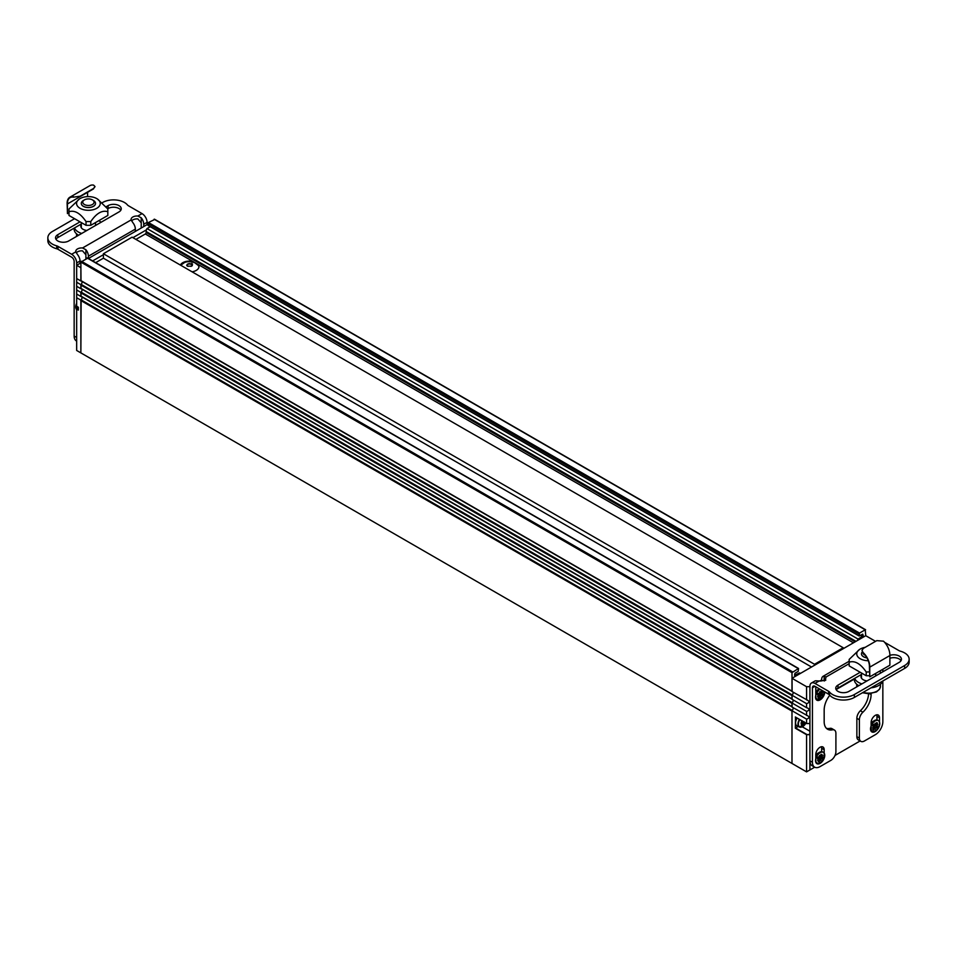 <?xml version="1.0" encoding="UTF-8"?>
<svg xmlns="http://www.w3.org/2000/svg" width="957" height="957" viewBox="0 0 957 957"><rect width="100%" height="100%" fill="white"/><g stroke="black" fill="none" stroke-linecap="round" stroke-linejoin="round"><path stroke-width="1.44" d="M74.574 218.698L52.36 231.522A15.408 8.9 0 0 0 47.85 237.815L47.85 240.709A15.408 8.9 0 0 0 56.69 248.76A4.737 2.739 180 0 1 58.018 249.299L71.643 257.17A3.553 2.058 60 0 1 74.156 261.524L74.156 336.051A10.671 6.161 120 0 0 76.369 340.931L76.668 341.111M85.891 258.617L85.891 249.717A7.118 4.103 60 0 1 88.403 256.201L88.403 258.474M141.217 228.041L141.217 217.777L137.856 216.031A5.921 3.421 0 0 0 131.097 219.416A5.921 3.421 0 0 0 131.157 219.907L132.832 222.622A7.118 4.103 -120 0 1 135.344 229.106L88.403 256.201M58.018 249.299L58.018 246.404A4.737 2.739 0 0 0 56.69 245.853L56.69 248.76M47.85 237.815A15.408 8.9 0 0 0 56.69 245.853M102.363 202.645L102.65 202.489A15.408 8.9 0 0 1 127.484 204.977A4.737 2.739 0 0 0 128.429 205.743L142.055 213.614A7.118 4.103 60 0 1 147.079 222.323L147.079 224.644M131.611 220.935A5.921 3.421 180 0 1 137.856 218.938L141.217 222.814M141.217 217.777A7.118 4.103 60 0 1 143.729 224.261L143.729 226.582M85.891 249.717L82.541 247.971A5.921 3.421 0 0 0 75.77 251.356A5.921 3.421 0 0 0 75.83 251.847L77.505 254.562A7.118 4.103 -120 0 1 80.029 261.034L76.668 262.972A7.118 4.103 -120 0 0 71.643 254.263L75.83 251.847M76.285 252.875A5.921 3.421 180 0 1 82.541 250.878L85.891 254.753M135.344 231.427L135.344 229.106M80.029 263.366L80.029 261.034M120.833 210.229A7.704 4.45 0 0 0 108.105 208.53L107.674 208.782M81.297 224.01L57.815 237.563A7.704 4.45 0 0 0 55.973 239.262M58.018 246.404L71.643 254.263M106.131 206.772L108.105 205.635A7.704 4.45 180 0 1 116.503 204.666A7.704 4.45 180 0 1 121.252 208.77A7.704 4.45 180 0 1 119.003 211.916L68.713 240.961A7.704 4.45 180 0 1 60.315 241.918A7.704 4.45 180 0 1 55.554 237.815A7.704 4.45 180 0 1 57.815 234.668L80.029 221.845M76.668 337.498L74.156 336.051M809.825 723.54L806.631 723.576L809.921 723.48L809.921 686.695L806.572 686.695L791.989 678.286L791.989 691.528L807.935 700.428C809.538 701.792 809.072 702.869 806.572 703.646L806.572 707.69L807.935 708.168C809.538 709.532 809.072 710.608 806.572 711.386L791.989 702.964L791.989 707.02L807.935 715.92C809.538 717.283 809.072 718.348 806.572 719.126L791.989 710.716L791.989 763.447L80.867 352.894L76.668 350.465L76.668 309.123L78.342 310.092L78.342 307.221L76.668 306.252L76.668 294.038L76.668 297.735L80.867 300.151A2.369 1.364 120 0 0 81.883 296.897A2.369 1.364 -60 0 1 81.13 299.864L80.867 352.894L80.867 300.151M76.668 297.735L76.668 286.299L76.668 289.983L80.867 292.411A2.369 1.364 120 0 0 81.883 289.158A2.369 1.364 -60 0 1 81.13 292.124L81.01 296.395L791.989 706.84L81.01 296.395M76.668 289.983L76.668 278.547L76.668 282.243L80.867 284.66A2.369 1.364 120 0 0 81.883 281.406A2.369 1.364 -60 0 1 81.13 284.373L81.01 288.655L791.989 699.088M76.668 282.243L76.668 262.972M826.441 728.349A16.592 9.582 120 0 0 829.875 728.373A7.118 4.103 -60 0 1 831.92 728.624L834.432 730.071A7.118 4.103 120 0 1 835.904 733.325L835.904 751.64A7.118 4.103 -60 0 1 830.879 760.36L819.982 766.641A10.671 6.161 -60 0 1 814.646 767.179A10.671 6.161 -60 0 1 812.433 762.286L809.921 760.839A10.671 6.161 120 0 0 812.134 765.72L814.646 767.179M834.432 730.071A7.118 4.103 120 0 0 832.387 729.82A16.592 9.582 -60 0 1 827.602 729.234A16.592 9.582 -60 0 1 824.168 721.638L824.168 710.022A16.592 9.582 -60 0 1 829.767 695.249M836.322 689.459L854.374 679.039M871.109 693.598L871.109 694.543A16.592 9.582 -60 0 1 862.891 712.211A7.118 4.103 120 0 0 859.374 719.784L859.374 738.098L856.862 736.639A7.118 4.103 120 0 0 858.333 739.893L860.845 741.352A7.118 4.103 -60 0 1 859.374 738.098M882.844 680.989L882.844 721.638A10.671 6.161 -60 0 1 875.296 734.713L864.398 740.993A7.118 4.103 -60 0 1 860.845 741.352M882.844 669.278L882.844 671.79M824.168 691.636L824.168 691.636A5.921 3.421 -60 0 1 821.584 697.605A5.921 3.421 -60 0 1 817.015 699.184A5.921 3.421 -60 0 1 815.783 696.481L815.783 686.803M828.571 694.184A4.737 2.739 180 0 1 829.516 694.949L829.516 692.043A4.737 2.739 0 0 0 828.571 691.277L828.571 694.184L814.945 686.313A3.553 2.058 -120 0 0 813.175 686.133A3.553 2.058 -120 0 0 812.433 687.76L812.433 762.286M871.109 722.607A5.921 3.421 -60 0 1 873.693 716.649A5.921 3.421 -60 0 1 878.263 715.058A5.921 3.421 -60 0 1 879.495 717.774L879.495 723.576A5.921 3.421 -60 0 1 876.899 729.545A5.921 3.421 -60 0 1 872.341 731.124A5.921 3.421 -60 0 1 871.109 728.421L871.109 722.607M815.783 754.547A5.921 3.421 -60 0 1 818.379 748.577A5.921 3.421 -60 0 1 822.948 746.998A5.921 3.421 -60 0 1 824.168 749.714L824.168 755.516A5.921 3.421 -60 0 1 821.584 761.485A5.921 3.421 -60 0 1 817.015 763.064A5.921 3.421 -60 0 1 815.783 760.36L815.783 754.547M884.699 642.434A7.118 4.103 60 0 1 885.357 642.757L898.982 650.628A4.737 2.739 0 0 0 900.31 651.167A15.408 8.9 0 0 1 909.15 659.217L909.15 662.112A15.408 8.9 0 0 1 904.64 668.405L854.35 697.438A15.408 8.9 0 0 1 829.516 694.949M829.516 692.043A15.408 8.9 0 0 0 854.35 694.543L904.64 665.51A15.408 8.9 0 0 0 909.15 659.217M814.945 683.406A7.118 4.103 -120 0 0 811.392 683.059L814.742 681.121A7.118 4.103 -120 0 1 815.783 680.798L819.144 680.989L814.945 683.406L828.571 691.277M824.168 680.989L825.843 680.02M819.144 680.989A5.921 3.421 0 0 0 825.903 677.604A5.921 3.421 0 0 0 825.843 677.113L824.168 675.965L824.168 680.02M821.656 680.882L821.656 679.542A7.118 4.103 60 0 1 823.128 676.288A7.118 4.103 60 0 1 824.168 675.965M876.971 719.987L876.971 716.314A5.921 3.421 120 0 0 876.732 714.819M821.656 751.7L821.656 748.254A5.921 3.421 120 0 0 821.405 746.759M856.862 736.639L856.862 718.324A7.118 4.103 -60 0 1 860.379 710.752A16.592 9.582 120 0 0 868.585 693.753M861.479 674.446L837.997 688.011A7.704 4.45 0 0 0 836.167 689.698M901.027 660.665A7.704 4.45 0 0 0 889.878 658.26M889.89 655.366A7.704 4.45 180 0 1 901.446 659.217A7.704 4.45 180 0 1 899.185 662.364L848.895 691.397A7.704 4.45 180 0 1 840.497 692.354A7.704 4.45 180 0 1 835.748 688.25A7.704 4.45 180 0 1 837.997 685.104L860.211 672.281M811.392 683.059A7.118 4.103 -120 0 0 809.921 686.313L809.921 760.839M876.803 640.628L883.514 641.178A13.219 7.632 -120 0 1 889.878 655.533L889.878 665.211L869.769 676.826L869.434 666.957A12.74 7.357 -120 0 0 863.393 653.2L862.006 650.317L863.393 648.368L876.803 640.628M863.393 652.794A13.219 7.632 60 0 1 869.769 667.149L889.878 655.533M862.018 650.521L863.393 653.2M869.769 667.149L869.769 676.826M865.2 647.339A11.855 6.843 0 0 0 859.53 649.48A11.855 6.843 0 0 0 857.783 656.693A11.855 6.843 0 0 0 868.274 660.737M869.434 671.898L866.229 672.005C860.534 663.679 854.852 660.39 849.17 662.16L849.17 659.421L859.53 649.48M866.229 672.005L866.229 675.75L849.17 665.905L849.17 662.16M866.946 657.89A7.118 4.103 180 0 1 861.479 653.894L861.479 653.822A7.118 4.103 0 0 0 866.898 657.806M866.229 675.75L869.434 675.75M73.486 197.154L80.197 196.197L73.486 197.154A12.74 7.357 -120 0 0 70.076 197.656A12.74 7.357 -120 0 0 67.457 203.937L67.457 213.614L67.122 203.745A13.219 7.632 60 0 1 69.849 197.238A13.219 7.632 60 0 1 73.486 196.747M69.849 197.238L89.958 185.622A13.219 7.632 -120 0 1 93.607 185.132L94.994 186.531L93.607 188.445L80.197 196.197M93.607 188.445L94.982 186.723M87.566 196.628L87.566 192.321L67.457 203.937M93.607 188.84L80.197 196.58M67.457 213.614L68.988 212.729M97.47 199.044L107.83 208.985L107.83 211.724C102.148 209.954 96.466 213.244 90.771 221.569L86.034 221.569C80.352 213.244 74.67 209.954 68.988 211.724L68.988 208.985L79.347 199.044A11.855 6.843 0 0 0 80.268 208.423A11.855 6.843 0 0 0 96.549 208.423A11.855 6.843 0 0 0 97.47 199.044A11.855 6.843 0 0 0 88.403 196.604A11.855 6.843 0 0 0 79.347 199.044M68.988 211.724L68.988 215.469L86.034 225.314L90.771 225.314L107.83 215.469L107.83 211.724M90.771 225.314L90.771 221.569M86.034 225.314L86.034 221.569M95.521 203.386L95.521 203.446A7.118 4.103 180 0 1 93.439 206.353A7.118 4.103 180 0 1 85.687 207.25A7.118 4.103 180 0 1 81.297 203.446L81.297 203.386A7.118 4.103 0 0 0 85.687 207.179A7.118 4.103 0 0 0 93.439 206.281A7.118 4.103 0 0 0 95.521 203.386A7.118 4.103 0 0 0 93.439 200.48L92.41 199.881A5.658 3.266 180 0 1 92.41 204.499A5.658 3.266 180 0 1 84.407 204.499A5.658 3.266 180 0 1 84.407 199.881A5.658 3.266 180 0 1 92.41 199.881M875.021 727.619L873.98 726.841L875.308 727.452L875.224 729.33L875.021 727.619L874.04 727.117L872.449 727.93L874.028 726.806L872.963 725.585L874.004 726.315M873.932 726.291L872.676 726.076A4.007 2.321 120 0 1 873.562 724.473L874.961 725.131L875.045 723.241L875.153 724.916M876.229 725.777L877.808 724.64L876.337 726.291L873.442 725.011M871.767 724.593A6.52 3.768 -60 0 1 878.394 720.645A6.52 3.768 -60 0 1 878.394 728.169A6.52 3.768 -60 0 1 871.875 731.938A6.52 3.768 -60 0 1 871.767 724.593M875.236 724.951L876.552 722.631A4.007 2.321 120 0 1 877.497 723.109L876.229 725.454M875.308 727.452L876.708 728.11A4.007 2.321 120 0 0 877.593 726.507L876.337 726.291M873.203 728.839L873.717 729.94L874.531 728.014M873.717 729.94A4.007 2.321 120 0 1 872.772 729.461L873.968 727.739M877.497 723.109L876.289 723.241M876.181 725.382L874.961 724.904L876.181 725.442M872.282 725.633L873.346 725.442L872.282 725.633M873.562 725.059L873.143 724.078L876.253 726.255M871.109 724.186A6.52 3.768 -60 0 1 874.459 720.573A6.52 3.768 -60 0 1 877.725 720.25A6.52 3.768 -60 0 1 878.036 720.477M818.618 697.091L819.216 698.167A4.007 2.321 120 0 1 818.115 698L819.144 695.595L817.529 696.732L819.048 695.296L817.84 694.136M820.974 691.277L822.171 691.074L821.19 693.502L822.769 692.354L821.154 693.49M820.245 695.751L820.735 697.222L820.245 695.751L819.216 695.942M817.541 694.89L817.541 694.89A3.696 2.129 -60 0 1 818.175 693.358L819.766 693.55L819.563 691.851L819.814 693.251M824.755 691.971A6.52 3.768 -60 0 1 821.872 698.478A6.52 3.768 -60 0 1 816.883 700.189A6.52 3.768 -60 0 1 815.866 695.021A6.52 3.768 -60 0 1 820.065 689.267M821.25 693.789L822.829 694.076A4.007 2.321 120 0 1 822.135 695.739L820.52 695.524M819.216 698.167L819.778 696.241M818.163 693.346A4.007 2.321 120 0 0 817.469 695.009L818.857 694.866M820.041 693.323L821.082 690.906A4.007 2.321 120 0 1 822.171 691.074M821.19 693.502L820.352 693.131M822.135 695.739L818.594 693.418M820.209 695.679L817.457 693.765M821.082 693.358L820.376 693.107M815.783 693.083A6.52 3.768 -60 0 1 819.395 688.873L817.302 690.093M818.893 759.021L817.565 760.372L819.048 758.853L817.804 757.717M821.238 757.214L822.733 755.695L821.238 757.214L822.876 757.358A4.007 2.321 120 0 1 822.242 759.033L820.58 758.961L820.879 760.588L820.58 758.961M820.879 760.588L820.269 759.104L817.505 757.214M817.493 758.578L817.493 758.578A3.696 2.129 -60 0 1 818.068 757.047L819.706 757.107L819.419 755.48L819.718 756.772M822.398 752.082A6.52 3.768 -60 0 1 823.403 752.381A6.52 3.768 -60 0 1 823.403 759.918A6.52 3.768 -60 0 1 816.883 763.674A6.52 3.768 -60 0 1 816.465 756.939A6.52 3.768 -60 0 1 822.398 752.082M820.316 759.2L819.264 759.403M818.737 760.552L819.371 761.628L819.85 759.714M819.371 761.628A4.007 2.321 120 0 1 818.235 761.557L819.132 759.128M818.056 757.035A4.007 2.321 120 0 0 817.422 758.71L818.833 758.446M819.982 756.867L820.927 754.439A4.007 2.321 120 0 1 822.063 754.511L821.166 756.939L820.34 756.58M822.242 759.033L818.642 756.808M822.063 754.511L820.855 754.714M821.034 756.772L820.364 756.544M815.783 756.58A6.52 3.768 -60 0 1 819.479 752.322A6.52 3.768 -60 0 1 821.728 751.7A6.52 3.768 -60 0 1 822.733 751.999L823.403 752.381M795.506 717.092L795.339 728.217L798.09 726.435M809.921 734.318L806.572 734.701L806.572 771.868L791.989 763.447L791.989 711.099L80.867 300.534M806.572 719.126L806.595 723.576L795.387 717.104M806.572 703.646L791.989 695.225A2.369 1.364 120 0 0 793.078 692.162A2.369 1.364 120 0 1 792.252 694.938L81.13 284.373M806.572 711.386L806.572 715.441M795.339 726.088L795.339 728.217L806.572 734.701L809.921 734.701L809.921 769.942L806.572 771.868L814.67 767.191L809.921 769.942M806.572 686.695L806.572 699.95M791.989 710.716A2.369 1.364 120 0 0 793.078 707.654A2.369 1.364 120 0 1 792.252 710.429L81.13 299.864M791.989 702.964A2.369 1.364 120 0 0 793.078 699.914A2.369 1.364 120 0 1 792.252 702.677L81.13 292.124M791.989 695.225L791.989 699.28L806.572 707.69M875.547 641.357L865.75 635.699L791.989 678.286M860.14 740.945L835.018 755.444L860.14 740.945M821.656 679.925L819.754 681.025M809.885 723.576L806.572 723.48L795.339 716.996M76.668 294.038L80.867 296.455L80.867 292.411M76.668 286.299L80.867 288.715L80.867 284.66M92.638 260.914L103.404 254.706M132.915 237.671L146.421 229.871M81.07 280.939A2.369 1.364 120 0 0 80.867 280.975L80.867 267.721L76.668 265.292L80.867 262.876M76.668 278.547L80.867 280.975M88.451 258.498L147.916 224.165M186.902 265.304A2.608 1.507 180 0 1 189.486 263.988A2.608 1.507 180 0 1 192.082 265.304M180.371 265.065A9.486 5.479 180 0 1 192.871 261.44L198.35 264.611A9.486 5.479 180 0 1 198.972 266.56A9.486 5.479 180 0 1 192.082 271.824M857.544 640.436A4.031 2.333 -60 0 1 858.13 639.12L863.226 635.604L862.724 634.144L859.183 636.022L859.542 633.079L865.236 629.79L865.75 635.699M814.527 665.259L814.527 664.29L843.201 647.745L843.201 648.714M792.133 691.468L791.989 672.663L798.545 668.464L798.186 671.407L795.004 673.25L794.501 675.283L799.597 672.915A4.031 2.333 -60 0 1 799.621 672.927A4.031 2.333 -60 0 1 800.184 673.537M792.133 699.22L791.989 695.607L80.867 285.054M792.133 706.96L791.989 703.359L80.867 292.794M154.627 219.524L148.419 222.514L148.419 225.421M150.225 226.701L147.007 228.567L858.13 639.12M147.007 228.567A4.031 2.333 120 0 0 146.158 231.522L855.977 641.334M146.158 231.522L146.158 232.491L855.139 641.824M146.158 232.491A1.184 0.682 -60 0 1 145.32 233.987L135.93 239.406M814.527 664.29L103.404 253.737L132.078 237.18L843.201 647.745M103.404 253.737L103.404 258.187L811.512 667.005M103.404 258.187L95.652 262.661M87.566 258.234L80.867 262.098L81.01 280.915L791.989 691.349L81.01 280.915M76.668 303.644A6.316 3.649 -60 0 0 75.83 307.137A6.316 3.649 -60 0 0 76.668 309.661L76.668 303.261A6.089 3.517 120 0 0 76.022 308.513M796.942 718.001A6.125 3.529 120 0 0 795.566 723.097M805.16 722.75A3.098 1.794 -60 0 1 804.789 723.36L804.813 723.695A3.361 1.938 120 0 0 805.351 722.858M802.002 720.92A3.361 1.938 120 0 0 801.165 723.372L801.308 723.049A3.098 1.794 -60 0 1 802.074 720.968M801.356 723.935L801.165 723.6A3.361 1.938 120 0 0 802.265 725.167L802.169 724.868A3.098 1.794 -60 0 1 801.356 723.935A3.098 1.794 -60 0 1 801.308 723.636L801.308 723.049M802.169 724.868L801.296 723.432L802.959 722.846L803.09 721.554M804.813 723.695A11.651 7.548 67 0 1 804.753 723.875A11.651 3.661 -163.5 0 1 804.646 723.911L804.347 723.899A3.098 1.794 -60 0 1 802.612 724.904L802.444 725.179A11.651 8.792 155.7 0 1 802.253 725.322A11.651 5.778 -126.2 0 0 802.265 725.167M802.612 724.904L802.732 723.564L801.703 722.966M804.753 723.875L802.959 722.846M802.732 723.564L804.347 723.899M804.789 723.36L804.167 721.781M802.444 725.179A3.361 1.938 120 0 0 804.646 723.911M799.418 719.425A6.316 3.649 120 0 0 799.478 727.057L805.866 723.157A6.089 3.517 -60 0 1 799.645 726.901A6.089 3.517 -60 0 1 799.789 719.64M875.703 675.116A7.584 4.378 180 0 1 876.014 675.738M867.042 680.917A7.584 4.378 180 0 1 861.013 676.635A7.584 4.378 180 0 1 861.479 675.116M854.374 678.561L854.374 679.733A14.223 8.218 0 0 0 858.788 685.679M871.002 687.82A14.223 8.218 0 0 0 882.617 681.121M854.697 678.369A14.223 8.218 0 0 0 861.91 683.884M881.146 672.771A14.223 8.218 0 0 0 879.375 671.276M86.848 230.481A7.584 4.378 180 0 1 80.819 226.199A7.584 4.378 180 0 1 81.297 224.668M95.521 224.668A7.584 4.378 180 0 1 95.832 225.302M74.179 228.113L74.179 229.297A14.223 8.218 0 0 0 78.606 235.243M100.964 222.335A14.223 8.218 0 0 0 98.87 220.636M74.502 227.933A14.223 8.218 0 0 0 81.716 233.448M862.341 651.861A7.118 4.103 0 0 0 861.479 653.822M865.212 655.246A5.658 3.266 180 0 1 862.939 652.71M84.407 199.881L83.379 200.48A7.118 4.103 0 0 0 81.297 203.386M82.541 247.971L131.157 219.907M137.856 216.031L142.055 213.614M147.079 222.323L143.729 224.261M108.105 205.635L108.105 208.53M57.815 234.668L57.815 237.563M814.945 686.313L812.433 687.76M904.64 665.51L904.64 668.405M876.971 716.314L879.495 717.774M821.656 748.254L824.168 749.714M869.698 693.729L871.109 694.543M860.379 710.752L862.891 712.211M856.862 718.324L859.374 719.784M829.875 728.373L832.387 729.82M849.17 663.656L825.843 677.113M837.997 685.104L837.997 688.011M854.35 694.543L854.35 697.438M876.456 722.858A3.696 2.129 -60 0 1 877.174 723.277M872.736 726.004A3.696 2.129 -60 0 1 873.55 724.533M873.693 729.581A3.696 2.129 -60 0 1 872.928 729.246M877.246 726.447A3.696 2.129 -60 0 1 876.456 727.87M822.458 694.112A3.696 2.129 -60 0 1 821.836 695.56M821.022 691.098A3.696 2.129 -60 0 1 821.082 691.086A3.696 2.129 -60 0 1 821.872 691.265M819.144 697.809A3.696 2.129 -60 0 1 818.271 697.725M821.022 695.201L819.144 693.825M821.262 694.136L819.754 693.466M822.506 757.43A3.696 2.129 -60 0 1 821.943 758.877M820.879 754.606A3.696 2.129 -60 0 1 821.082 754.583A3.696 2.129 -60 0 1 821.776 754.702M819.288 761.27A3.696 2.129 -60 0 1 818.391 761.258M821.106 756.401L820.508 756.066M821.082 758.602L819.455 757.418M821.25 757.525L819.659 756.796M806.667 734.378L795.506 727.93M809.921 731.22L802.313 726.83M187.967 266.381A2.608 1.507 180 0 1 186.878 265.161A2.608 1.507 180 0 1 189.103 263.677A2.608 1.507 180 0 1 191.986 264.718A2.608 1.507 180 0 1 192.094 265.161A2.608 1.507 180 0 1 191.005 266.381M192.513 264.24A3.17 1.83 -0 0 0 191.735 263.486L192.513 264.24M198.889 267.29A9.403 5.431 -0 0 0 198.47 265.567A9.403 5.431 -0 0 0 196.137 263.342A9.403 5.431 -0 0 0 194.618 262.637C190.192 261.405 186.771 261.405 184.366 262.637A9.403 5.431 -0 0 0 180.706 265.256L184.366 262.637M154.125 219.225L865.236 629.79M148.419 222.514L859.542 633.079M147.916 223.388L859.039 633.953M147.916 225.134L859.039 635.699M861.719 634.73L863.226 635.604M860.714 635.304L862.724 636.465M145.32 233.987L192.871 261.44M198.35 264.611L853.429 642.805M87.063 257.947L798.186 668.512M81.369 261.237L792.492 671.79M80.867 262.098L791.989 672.663M80.867 280.58L791.989 691.145M80.867 288.332L791.989 698.885M80.867 296.072L791.989 706.637M78.007 307.03A6.591 3.804 120 0 0 77.852 308.525A6.591 3.804 120 0 0 78.031 309.912M801.165 727.164A6.316 3.649 120 0 1 799.478 727.057L797.145 726.016A6.591 3.804 -60 0 1 797.061 718.073M862.508 692.736L868.657 693.753L876.456 691.935L879.507 689.267L880.452 686.313A11.855 6.843 180 0 1 876.971 691.157A11.855 6.843 180 0 1 863.118 692.378M76.584 236.403A11.855 6.843 180 0 1 76.548 235.877L76.548 233.831M849.17 661.251L823.128 676.288M872.748 726.064L873.597 724.533M872.282 721.829L874.459 720.573M878.394 720.645L877.725 720.25M818.989 694.89L817.864 694.076M817.565 694.961L818.223 693.37M821.333 694.208L819.766 693.502M818.989 758.482L817.828 757.633M817.517 758.638L818.115 757.059M821.333 757.597L819.671 756.867M817.302 753.578L819.479 752.322M186.878 265.161C185.634 266.608 193.828 266.513 192.094 265.161M194.618 262.637L198.53 265.639L198.948 266.943M154.472 219.189L865.595 629.754M148.06 225.457L859.183 636.022M87.422 257.911L798.545 668.464M81.01 288.655L791.989 699.124M797.145 726.016L795.865 724.82L795.411 722.26L796.858 717.953M802.229 720.753L801.308 723.109M875.703 675.917L875.703 673.405M861.479 678.154L861.479 673.01M880.452 686.313L880.452 684.267M856.742 686.313L856.742 684.267M95.521 225.481L95.521 222.574M81.297 227.718L81.297 222.574"/></g></svg>
